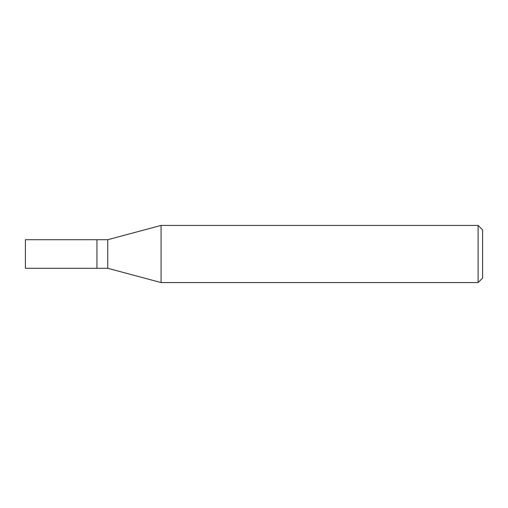 <?xml version="1.0" encoding="UTF-8"?>
<svg xmlns="http://www.w3.org/2000/svg" width="508" height="508" viewBox="0 0 508 508"><rect width="100%" height="100%" fill="white"/><g stroke="black" fill="none" stroke-linecap="round" stroke-linejoin="round"><path stroke-width="0.76" d="M96.952 239.713L25.4 239.713L25.4 268.288L96.952 268.288L96.952 239.713L96.952 268.288L107.753 268.288L107.753 239.713L96.952 239.713M107.753 239.713L161.074 225.425L161.074 282.575L107.753 268.288M161.074 282.575L478.098 282.575L478.098 225.425L161.074 225.425M478.098 225.425L482.6 229.927L482.6 278.073L478.098 282.575"/></g></svg>

